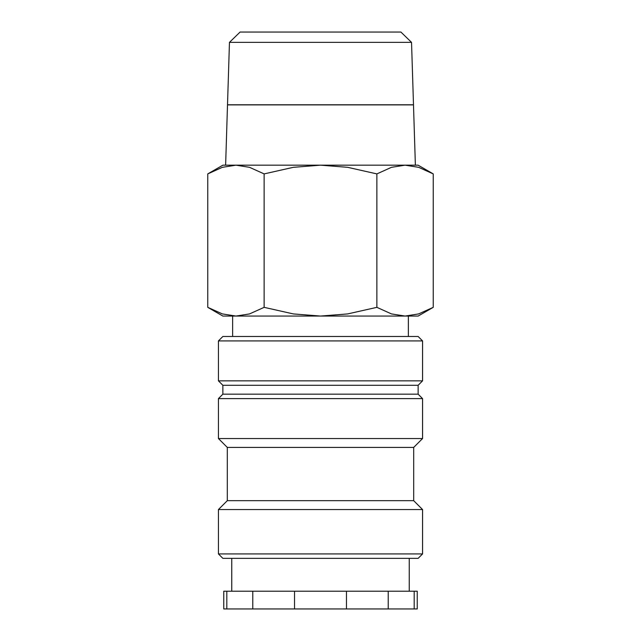 <?xml version="1.0" encoding="UTF-8"?>
<svg xmlns="http://www.w3.org/2000/svg" width="641" height="641" viewBox="0 0 641 641"><rect width="100%" height="100%" fill="white"/><g stroke="black" fill="none" stroke-linecap="round" stroke-linejoin="round"><path stroke-width="0.96" d="M422.563 340.916L418.132 336.477L222.868 336.477L218.437 340.916L218.437 380.85L222.868 385.289L222.868 394.167L218.437 398.606L218.437 438.54L227.307 447.418L227.307 500.669L218.437 509.547L218.437 553.92L222.868 558.359L418.132 558.359L422.563 553.92L422.563 509.547L413.693 500.669L413.693 447.418L422.563 438.54L422.563 398.606L418.132 394.167L418.132 385.289L422.563 380.85L422.563 340.916L218.437 340.916M433.236 173.903L418.132 165.178L405.048 165.178L418.629 167.317L433.236 173.903L433.236 307.343L418.629 313.922L405.048 316.061L408.365 316.061L408.365 336.477M235.952 165.178L249.525 167.317L264.132 173.903L293.346 167.317L320.5 165.178L222.868 165.178L207.764 173.903L222.371 167.317L235.952 165.178L225.624 165.178L227.507 104.876L413.493 104.876L415.376 165.178L405.048 165.178L391.475 167.317L376.868 173.903L347.654 167.317L320.5 165.178L405.048 165.178M405.048 316.061L391.475 313.922L376.868 307.343L347.654 313.922L320.5 316.061L418.132 316.061L433.236 307.343M207.764 307.343L222.868 316.061L320.5 316.061L293.346 313.922L264.132 307.343L249.525 313.922L235.952 316.061L222.371 313.922L207.764 307.343L207.764 173.903M235.952 316.061L232.635 316.061L232.635 336.477M229.462 42.362L240.095 32.05L400.905 32.05L411.538 42.362L413.493 104.787L227.507 104.787L229.462 42.362L411.538 42.362M226.81 591.202L223.757 591.202L223.757 608.95L226.81 608.95L226.81 591.202L252.778 591.202L252.778 608.95L226.81 608.95M414.19 608.95L417.243 608.95L417.243 591.202L414.19 591.202L414.19 608.95L388.222 608.95L388.222 591.202L414.19 591.202M409.254 591.202L409.254 558.359M231.746 558.359L231.746 591.202M294.531 608.95L294.531 591.202L346.469 591.202L346.469 608.95L252.778 608.95M346.469 608.95L388.222 608.95M346.469 591.202L388.222 591.202M252.778 591.202L294.531 591.202M264.132 307.343L264.132 173.903M376.868 307.343L376.868 173.903M218.437 553.92L422.563 553.92M218.437 509.547L422.563 509.547M227.307 500.669L413.693 500.669M227.307 447.418L413.693 447.418M218.437 438.54L422.563 438.54M218.437 398.606L422.563 398.606M222.868 394.167L418.132 394.167M222.868 385.289L418.132 385.289M218.437 380.85L422.563 380.85"/></g></svg>
